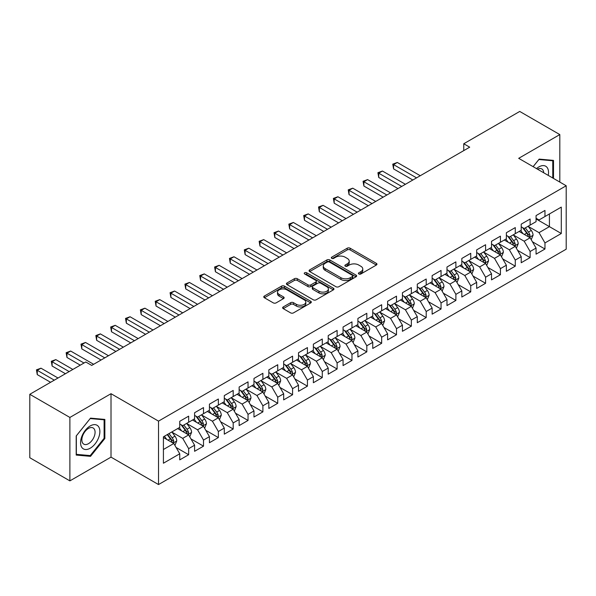 <?xml version="1.0" encoding="UTF-8"?>
<svg xmlns="http://www.w3.org/2000/svg" width="596" height="596" viewBox="0 0 596 596"><rect width="100%" height="100%" fill="white"/><g stroke="black" fill="none" stroke-linecap="round" stroke-linejoin="round"><path stroke-width="0.89" d="M358.837 273.981A1.445 0.834 0 0 0 360.878 273.981L376.359 265.041A2.064 1.192 0 0 0 376.963 264.199A2.064 1.192 0 0 0 376.359 263.358L350.128 248.212A2.064 1.192 0 0 0 347.215 248.212L331.734 257.152A1.445 0.834 0 0 0 331.309 257.74A1.445 0.834 0 0 0 331.734 258.329A1.445 0.834 0 0 0 333.775 258.329L335.779 257.174A6.593 3.807 0 0 1 345.106 257.174L347.289 258.44A6.593 3.807 0 0 1 349.219 261.13A6.593 3.807 0 0 1 347.289 263.819L345.285 264.982A1.445 0.834 0 0 0 344.861 265.57A1.445 0.834 0 0 0 345.285 266.159A1.445 0.834 0 0 0 347.326 266.159L349.33 264.996A6.593 3.807 0 0 1 358.658 264.996L360.841 266.263A6.593 3.807 0 0 1 362.77 268.952A6.593 3.807 0 0 1 360.841 271.649L358.837 272.804A1.445 0.834 0 0 0 358.412 273.393A1.445 0.834 0 0 0 358.837 273.981L358.837 272.804M283.242 306.94A2.064 1.192 0 0 0 282.638 307.782A2.064 1.192 0 0 0 283.242 308.624L290.602 312.87A2.064 1.192 0 0 0 293.515 312.87L310.71 302.947A2.064 1.192 0 0 0 311.313 302.105A2.064 1.192 0 0 0 310.71 301.263L284.478 286.117A2.064 1.192 0 0 0 281.565 286.117L264.371 296.048A2.064 1.192 0 0 0 263.767 296.89A2.064 1.192 0 0 0 264.371 297.732L273.259 302.857A2.064 1.192 0 0 0 276.171 302.857L283.532 298.611A2.064 1.192 0 0 0 284.136 297.769A2.064 1.192 0 0 0 283.532 296.927L279.122 294.387A5.513 3.181 0 0 1 277.512 292.137A5.513 3.181 0 0 1 280.91 289.194A5.513 3.181 0 0 1 286.922 289.88L304.191 299.855A5.513 3.181 0 0 1 305.808 302.105A5.513 3.181 0 0 1 302.403 305.048A5.513 3.181 0 0 1 296.391 304.355L293.515 302.694A2.064 1.192 0 0 0 290.602 302.694L283.242 306.94L283.242 308.624M69.888 417.446L69.888 480.875L111.012 457.132L111.012 393.703L69.888 417.446L29.8 394.299L85.772 361.988L91.709 365.415L469.7 147.182L463.762 143.755L463.762 150.609M111.012 393.703L158.521 421.126L566.2 185.758L566.2 249.188L158.521 484.555L158.521 421.126M559.815 182.071L559.815 134.584L518.691 158.327L566.2 185.758M559.815 134.584L519.734 111.445L463.762 143.755M335.921 286.706A2.064 1.192 0 0 0 338.833 286.706L356.035 276.782A2.064 1.192 0 0 0 356.639 275.941A2.064 1.192 0 0 0 356.035 275.099L329.804 259.953A2.064 1.192 0 0 0 326.884 259.953L309.689 269.876A2.064 1.192 0 0 0 309.086 270.718A2.064 1.192 0 0 0 309.689 271.56L335.921 286.706M305.241 274.294A1.445 0.834 0 0 1 306.702 274.495L306.702 272.782L333.373 288.181A2.064 1.192 0 0 1 333.976 289.023A2.064 1.192 0 0 1 333.373 289.865L316.178 299.788A2.064 1.192 0 0 1 313.265 299.788L287.034 284.642L287.034 282.966A2.064 1.192 0 0 0 286.43 283.808A2.064 1.192 0 0 0 287.034 284.642M287.034 282.966L294.387 278.712A2.064 1.192 0 0 1 297.307 278.712L307.946 284.858A2.064 1.192 0 0 0 310.859 284.858L315.738 282.035A2.064 1.192 0 0 0 316.342 281.193A2.064 1.192 0 0 0 315.738 280.351L304.66 273.959A1.445 0.834 0 0 1 304.243 273.37A1.445 0.834 0 0 1 305.13 272.603A1.445 0.834 0 0 1 306.702 272.782M536.065 218.926L549.423 226.644L549.423 213.957L561.298 207.103L544.967 216.527L544.967 210.44L536.065 215.588L536.065 221.667L530.12 225.102L530.12 219.015L521.217 224.156L521.217 230.242L515.279 233.669L515.279 227.583L506.369 232.731L506.369 238.817L500.431 242.244L500.431 236.158L491.521 241.298L491.521 247.385L485.584 250.812L485.584 244.725L476.673 249.873L476.673 255.96L470.736 259.387L470.736 253.3L461.833 258.44L461.833 264.527L455.888 267.954L455.888 261.868L446.985 267.015L446.985 273.102L441.047 276.529L441.047 270.442L432.137 275.583L432.137 281.67L426.2 285.097L426.2 279.017L417.289 284.158L417.289 290.245L411.352 293.672L411.352 287.585L402.442 292.725L402.442 298.812L396.504 302.239L396.504 296.16L387.601 301.3L387.601 307.387L381.656 310.814L381.656 304.727L372.753 309.868L372.753 315.954L366.816 319.389L366.816 313.302L357.905 318.443L357.905 324.529L351.968 327.956L351.968 321.87L343.058 327.018L343.058 333.097L337.12 336.531L337.12 330.445L328.21 335.585L328.21 341.672L322.272 345.099L322.272 339.012L313.369 344.16L313.369 350.239L307.424 353.674L307.424 347.587L298.522 352.728L298.522 358.814L292.584 362.241L292.584 356.155L283.674 361.303L283.674 367.389L277.736 370.816L277.736 364.73L268.826 369.87L268.826 375.957L262.888 379.384L262.888 373.297L253.978 378.445L253.978 384.532L248.04 387.959L248.04 381.872L239.138 387.013L239.138 393.099L233.192 396.526L233.192 390.44L224.29 395.588L224.29 401.674L218.352 405.101L218.352 399.015L209.442 404.155L209.442 410.242L203.504 413.669L203.504 407.589L194.594 412.73L194.594 418.817L188.656 422.244L188.656 416.157L179.746 421.298L179.746 427.384L163.416 436.816L163.416 463.219L179.746 453.787L173.809 443.498L163.416 437.501M561.298 207.103L561.298 233.498L544.967 242.93L539.03 232.641L528.265 226.428M532.422 241.775L544.967 249.016L544.967 242.93M544.967 249.016L536.065 254.157L536.065 248.07L530.12 251.497L524.182 241.216L513.424 235.003M517.581 250.342L530.12 257.584L530.12 251.497M530.12 257.584L521.217 262.732L521.217 256.645L515.279 260.072L509.342 249.784L498.576 243.57M502.733 258.917L515.279 266.159L515.279 260.072M515.279 266.159L506.369 271.299L506.369 265.213L500.431 268.64L494.494 258.359L483.728 252.145M487.886 267.485L500.431 274.726L500.431 268.64M500.431 274.726L491.521 279.874L491.521 273.788L485.584 277.215L479.646 266.926L468.881 260.713M473.038 276.06L485.584 283.301L485.584 277.215M485.584 283.301L476.673 288.442L476.673 282.355L470.736 285.789L464.798 275.501L454.033 269.288M458.19 284.627L470.736 291.869L470.736 285.789M470.736 291.869L461.833 297.017L461.833 290.93L455.888 294.357L449.95 284.069L439.192 277.855M443.35 293.202L455.888 300.444L455.888 294.357M455.888 300.444L446.985 305.584L446.985 299.497L441.047 302.932L435.11 292.643L424.345 286.43M428.502 301.77L441.047 309.011L441.047 302.932M441.047 309.011L432.137 314.159L432.137 308.072L426.2 311.499L420.262 301.211L409.497 294.998M413.654 310.345L426.2 317.586L426.2 311.499M426.2 317.586L417.289 322.727L417.289 316.64L411.352 320.074L405.414 309.786L394.649 303.573M398.806 318.912L411.352 326.161L411.352 320.074M411.352 326.161L402.442 331.301L402.442 325.215L396.504 328.642L390.566 318.361L379.801 312.14M383.958 327.487L396.504 334.728L396.504 328.642M396.504 334.728L387.601 339.869L387.601 333.79L381.656 337.217L375.718 326.928L364.961 320.715M369.118 336.055L381.656 343.303L381.656 337.217M381.656 343.303L372.753 348.444L372.753 342.357L366.816 345.784L360.878 335.503L350.113 329.283M354.27 344.63L366.816 351.871L366.816 345.784M366.816 351.871L357.905 357.011L357.905 350.932L351.968 354.359L346.03 344.071L335.265 337.858M339.422 353.197L351.968 360.446L351.968 354.359M351.968 360.446L343.058 365.586L343.058 359.5L337.12 362.927L331.182 352.646L320.417 346.432M324.574 361.772L337.12 369.013L337.12 362.927M337.12 369.013L328.21 374.161L328.21 368.075L322.272 371.502L316.334 361.213L305.569 355M309.726 370.347L322.272 377.588L322.272 371.502M322.272 377.588L313.369 382.729L313.369 376.642L307.424 380.069L301.487 369.788L290.721 363.575M294.886 378.914L307.424 386.156L307.424 380.069M307.424 386.156L298.522 391.304L298.522 385.217L292.584 388.644L286.646 378.356L275.881 372.142M280.038 387.489L292.584 394.731L292.584 388.644M292.584 394.731L283.674 399.871L283.674 393.785L277.736 397.212L271.798 386.931L261.033 380.717M265.19 396.057L277.736 403.298L277.736 397.212M277.736 403.298L268.826 408.446L268.826 402.36L262.888 405.787L256.95 395.498L246.185 389.285M250.342 404.632L262.888 411.873L262.888 405.787M262.888 411.873L253.978 417.014L253.978 410.927L248.04 414.362L242.103 404.073L231.337 397.86M235.495 413.199L248.04 420.441L248.04 414.362M248.04 420.441L239.138 425.589L239.138 419.502L233.192 422.929L227.255 412.641L216.49 406.427M220.654 421.774L233.192 429.016L233.192 422.929M233.192 429.016L224.29 434.156L224.29 428.07L218.352 431.504L212.407 421.216L201.649 415.002M205.806 430.342L218.352 437.583L218.352 431.504M218.352 437.583L209.442 442.731L209.442 436.644L203.504 440.072L197.567 429.783L186.801 423.57M190.958 438.917L203.504 446.158L203.504 440.072M203.504 446.158L194.594 451.299L194.594 445.212L188.656 448.646L182.719 438.358L171.953 432.145M176.111 447.484L188.656 454.733L188.656 448.646M188.656 454.733L179.746 459.874L179.746 453.787M179.746 423.957L182.719 425.671L188.656 422.244M163.416 449.503L173.809 443.498M194.594 415.39L197.567 417.103L203.504 413.669M182.719 438.358L188.656 434.931L177.668 428.584M194.594 445.212L188.656 434.931M209.442 406.815L212.407 408.528L218.352 405.101M197.567 429.783L203.504 426.356L192.515 420.016M209.442 436.644L203.504 426.356M224.29 398.24L227.255 399.961L233.192 396.526M212.407 421.216L218.352 417.789L207.363 411.441M224.29 428.07L218.352 417.789M239.138 389.672L242.103 391.386L248.04 387.959M227.255 412.641L233.192 409.214L222.211 402.874M239.138 419.502L233.192 409.214M253.978 381.097L256.95 382.818L262.888 379.384M242.103 404.073L248.04 400.646L237.059 394.299M253.978 410.927L248.04 400.646M268.826 372.53L271.798 374.243L277.736 370.816M256.95 395.498L262.888 392.071L251.899 385.731M268.826 402.36L262.888 392.071M283.674 363.955L286.646 365.668L292.584 362.241M271.798 386.931L277.736 383.504L266.747 377.156M283.674 393.785L277.736 383.504M298.522 355.387L301.487 357.101L307.424 353.674M286.646 378.356L292.584 374.929L281.595 368.589M298.522 385.217L292.584 374.929M313.369 346.812L316.334 348.526L322.272 345.099M301.487 369.788L307.424 366.361L296.443 360.014M313.369 376.642L307.424 366.361M328.21 338.245L331.182 339.958L337.12 336.531M316.334 361.213L322.272 357.786L311.291 351.446M328.21 368.075L322.272 357.786M343.058 329.67L346.03 331.383L351.968 327.956M331.182 352.646L337.12 349.211L326.131 342.871M343.058 359.5L337.12 349.211M357.905 321.102L360.878 322.816L366.816 319.389M346.03 344.071L351.968 340.644L340.979 334.304M357.905 350.932L351.968 340.644M372.753 312.527L375.718 314.241L381.656 310.814M360.878 335.503L366.816 332.069L355.827 325.729M372.753 342.357L366.816 332.069M387.601 303.96L390.566 305.673L396.504 302.239M375.718 326.928L381.656 323.501L370.675 317.154M387.601 333.79L381.656 323.501M402.442 295.385L405.414 297.099L411.352 293.672M390.566 318.361L396.504 314.926L385.523 308.586M402.442 325.215L396.504 314.926M417.289 286.818L420.262 288.531L426.2 285.097M405.414 309.786L411.352 306.359L400.363 300.012M417.289 316.64L411.352 306.359M432.137 278.243L435.11 279.956L441.047 276.529M420.262 301.211L426.2 297.784L415.211 291.444M432.137 308.072L426.2 297.784M446.985 269.668L449.95 271.389L455.888 267.954M435.11 292.643L441.047 289.216L430.059 282.869M446.985 299.497L441.047 289.216M461.833 261.1L464.798 262.814L470.736 259.387M449.95 284.069L455.888 280.642L444.907 274.302M461.833 290.93L455.888 280.642M476.673 252.525L479.646 254.246L485.584 250.812M464.798 275.501L470.736 272.074L459.754 265.727M476.673 282.355L470.736 272.074M491.521 243.958L494.494 245.671L500.431 242.244M479.646 266.926L485.584 263.499L474.595 257.159M491.521 273.788L485.584 263.499M506.369 235.383L509.342 237.096L515.279 233.669M494.494 258.359L500.431 254.932L489.443 248.584M506.369 265.213L500.431 254.932M521.217 226.815L524.182 228.529L530.12 225.102M509.342 249.784L515.279 246.357L504.29 240.017M521.217 256.645L515.279 246.357M536.065 218.24L539.03 219.954L544.967 216.527M524.182 241.216L530.12 237.789L519.138 231.442M536.065 248.07L530.12 237.789M29.8 394.299L29.8 457.728L69.888 480.875M111.012 457.132L158.521 484.555M539.03 232.641L549.423 226.644L561.298 233.498M553.505 178.428L553.505 160.391L539.179 159.11L533.115 166.656M104.851 438.522L104.851 419.42L90.525 418.139L76.199 435.967L76.199 455.068L90.525 456.35L104.851 438.522L104.106 438.097M359.418 274.182L360.841 273.363A6.593 3.807 0 0 0 362.77 270.666L362.77 268.952M349.219 261.13L349.219 262.843A6.593 3.807 0 0 1 347.289 265.533L345.859 266.36M376.337 265.056L350.128 249.933A2.064 1.192 0 0 0 347.215 249.933L332.307 258.537M356.006 276.797L329.804 261.666A2.064 1.192 0 0 0 326.884 261.666L309.719 271.575M352.392 276.529A1.445 0.834 0 0 0 352.81 275.941A1.445 0.834 0 0 0 352.392 275.352L329.365 262.054A1.445 0.834 0 0 0 327.323 262.054L325.215 263.276A6.593 3.807 0 0 0 323.278 265.965A6.593 3.807 0 0 0 325.215 268.662L340.949 277.743A6.593 3.807 0 0 0 350.277 277.743L352.392 276.529L352.392 278.243A1.445 0.834 0 0 0 352.81 277.654L352.81 275.941M323.278 265.965L323.278 267.678A6.593 3.807 0 0 0 325.215 270.375L325.215 268.662M352.392 278.243L350.277 279.464A6.593 3.807 0 0 1 340.949 279.464L325.215 270.375M287.056 284.665L294.387 280.425L294.387 278.712M316.342 281.193L316.342 282.914A2.064 1.192 0 0 1 315.738 283.748L310.859 286.572A2.064 1.192 0 0 1 307.946 286.572L297.307 280.425A2.064 1.192 0 0 0 294.387 280.425M306.702 274.495L333.343 289.88M318.979 291.228A5.513 3.181 0 0 0 324.991 291.921A5.513 3.181 0 0 0 328.396 288.978A5.513 3.181 0 0 0 326.779 286.728L320.693 283.212A2.064 1.192 0 0 0 317.78 283.212L312.9 286.035A2.064 1.192 0 0 0 312.297 286.877A2.064 1.192 0 0 0 312.9 287.719L318.979 291.228L318.979 292.941A5.513 3.181 0 0 0 324.991 293.634A5.513 3.181 0 0 0 328.396 290.692L328.396 288.978M312.297 286.877L312.297 288.591A2.064 1.192 0 0 0 312.9 289.433L312.9 287.719M318.979 292.941L312.9 289.433M305.808 302.105L305.808 303.818A5.513 3.181 0 0 1 302.403 306.761A5.513 3.181 0 0 1 296.391 306.068L293.515 304.407A2.064 1.192 0 0 0 290.602 304.407L283.271 308.639M277.512 292.137L277.512 293.85A5.513 3.181 0 0 0 279.122 296.1L279.122 294.387M283.502 298.626L279.122 296.1M310.71 301.263L310.71 302.947L284.478 287.831A2.064 1.192 0 0 0 281.565 287.831L264.4 297.747M89.005 455.471L90.525 456.35M531.222 239.689L533.062 235.196A5.565 3.211 -120 0 0 531.289 230.458L528.13 226.249M523.109 233.736L520.71 230.533M420.262 175.731L397.294 162.47L393.583 164.608L393.583 168.899L412.834 180.014M529.077 237.178L530.06 235.435A5.565 3.211 -120 0 0 528.466 232.09L525.314 227.881M523.512 228.141L527.408 233.341A2.831 1.639 60 0 1 527.922 234.198L530.06 235.435M522.536 227.575L526.685 233.118A5.565 3.211 60 0 1 528.279 236.463L528.391 236.783M393.583 168.899L392.764 164.138L416.544 177.869M392.764 164.138L397.294 162.47M516.374 248.256L518.215 243.771A5.565 3.211 -120 0 0 516.441 239.033L513.29 234.817M508.261 242.304L505.862 239.108M405.414 184.298L382.446 171.037L378.736 173.183L378.736 177.466L397.986 188.582M514.229 245.753L515.093 244.978L515.212 244.002A5.565 3.211 -120 0 0 513.618 240.657L510.467 236.448M508.664 236.709L512.56 241.909A2.831 1.639 60 0 1 513.074 242.773L515.212 244.002M507.688 236.143L511.837 241.685A5.565 3.211 60 0 1 513.432 245.03L513.543 245.358M378.736 177.466L377.916 172.713L401.704 186.444M377.916 172.713L382.446 171.037M501.527 256.831L503.367 252.339A5.565 3.211 -120 0 0 501.594 247.601L498.442 243.391M493.413 250.879L491.015 247.675M390.566 192.873L367.598 179.612L363.888 181.75L363.888 186.041L383.146 197.157M499.381 254.321L500.364 252.577A5.565 3.211 -120 0 0 498.77 249.232L495.619 245.023M493.816 245.284L497.712 250.484A2.831 1.639 60 0 1 498.226 251.341L500.364 252.577M492.84 244.718L496.99 250.26A5.565 3.211 60 0 1 498.584 253.605L498.696 253.926M363.888 186.041L363.068 181.281L386.856 195.011M363.068 181.281L367.598 179.612M548.238 175.388A13.648 7.882 120 0 0 547.24 167.647A13.648 7.882 120 0 0 536.504 168.616M543.723 172.78A9.342 5.394 120 0 0 542.844 169.912A9.342 5.394 120 0 0 541.794 168.936A9.342 5.394 120 0 0 537.51 169.189M538.851 159.519L552.768 160.771L552.768 177.995M551.844 160.242L552.768 160.771M533.144 166.671L538.881 159.534M81.868 447.469A13.648 7.882 120 0 0 95.047 443.938A13.648 7.882 120 0 0 98.578 426.676A13.648 7.882 120 0 0 85.399 430.208A13.648 7.882 120 0 0 81.868 447.469M82.747 443.178A9.342 5.394 120 0 0 83.798 444.147A9.342 5.394 120 0 0 92.492 439.788A9.342 5.394 120 0 0 94.19 428.941A9.342 5.394 120 0 0 93.14 427.965A9.342 5.394 120 0 0 84.446 432.331A9.342 5.394 120 0 0 82.747 443.178M90.227 418.563L104.106 419.8L104.106 438.313L90.227 455.582L76.34 454.338L76.34 435.832L90.197 418.548M103.19 419.271L104.106 419.8M486.686 265.406L488.526 260.914A5.565 3.211 -120 0 0 486.746 256.176L483.594 251.966M478.566 259.446L476.167 256.25M375.718 201.441L352.75 188.18L349.04 190.325L349.04 194.609L368.298 205.724M484.533 262.896L485.397 262.121L485.517 261.145A5.565 3.211 -120 0 0 483.93 257.8L480.771 253.591M478.975 253.851L482.864 259.051A2.831 1.639 60 0 1 483.386 259.916L485.517 261.145M477.992 253.293L482.142 258.828A5.565 3.211 60 0 1 483.736 262.18L483.848 262.501M349.04 194.609L348.228 189.856L372.008 203.586M348.228 189.856L352.75 188.18M471.838 273.974L473.678 269.481A5.565 3.211 -120 0 0 471.898 264.743L468.747 260.534M463.718 268.021L461.326 264.818M360.871 210.015L337.91 196.755L334.192 198.9L334.192 203.184L353.45 214.299M469.693 271.463L470.676 269.72A5.565 3.211 -120 0 0 469.082 266.375L465.923 262.166M464.128 262.426L468.024 267.626A2.831 1.639 60 0 1 468.538 268.483L470.676 269.72M463.144 261.86L467.301 267.403A5.565 3.211 60 0 1 468.888 270.748L469.007 271.068M334.192 203.184L333.38 198.423L357.16 212.154M333.38 198.423L337.91 196.755M456.99 282.549L458.831 278.056A5.565 3.211 -120 0 0 457.058 273.318L453.899 269.109M448.877 276.589L446.478 273.393M346.03 218.583L323.062 205.322L319.352 207.468L319.352 211.751L338.603 222.874M454.845 280.038L455.828 278.295A5.565 3.211 -120 0 0 454.234 274.942L451.083 270.733M449.28 270.994L453.176 276.194A2.831 1.639 60 0 1 453.69 277.058L455.828 278.295M448.304 270.435L452.453 275.97A5.565 3.211 60 0 1 454.048 279.323L454.159 279.643M319.352 211.751L318.532 206.998L342.313 220.729M318.532 206.998L323.062 205.322M442.143 291.116L443.983 286.624A5.565 3.211 -120 0 0 442.21 281.886L439.051 277.676M434.03 285.164L431.631 281.96M331.182 227.158L308.214 213.897L304.504 216.043L304.504 220.326L323.755 231.442M439.997 288.606L440.98 286.862A5.565 3.211 -120 0 0 439.386 283.517L436.235 279.308M434.432 279.569L438.328 284.769A2.831 1.639 60 0 1 438.842 285.633L440.98 286.862M433.456 279.002L437.606 284.545A5.565 3.211 60 0 1 439.2 287.89L439.312 288.211M304.504 220.326L303.684 215.566L327.472 229.296M303.684 215.566L308.214 213.897M427.295 299.691L429.135 295.199A5.565 3.211 -120 0 0 427.362 290.461L424.21 286.251M419.182 293.739L416.783 290.535M316.334 235.725L293.366 222.472L289.656 224.61L289.656 228.894L308.914 240.017M425.149 297.18L426.133 295.437A5.565 3.211 -120 0 0 424.538 292.085L421.387 287.875M419.584 288.136L423.48 293.336A2.831 1.639 60 0 1 423.994 294.2L426.133 295.437M418.608 287.577L422.758 293.113A5.565 3.211 60 0 1 424.352 296.465L424.464 296.786M289.656 228.894L288.837 224.141L312.624 237.871M288.837 224.141L293.366 222.472M412.454 308.259L414.295 303.766A5.565 3.211 -120 0 0 412.514 299.028L409.363 294.819M404.334 302.306L401.935 299.103M301.487 244.3L278.518 231.039L274.808 233.185L274.808 237.469L294.066 248.584M410.301 305.755L411.285 304.005A5.565 3.211 -120 0 0 409.698 300.66L406.539 296.45M404.744 296.711L408.632 301.911A2.831 1.639 60 0 1 409.154 302.775L411.285 304.005M403.76 296.145L407.91 301.688A5.565 3.211 60 0 1 409.504 305.033L409.616 305.353M274.808 237.469L273.996 232.708L297.776 246.446M273.996 232.708L278.518 231.039M397.607 316.834L399.447 312.341A5.565 3.211 -120 0 0 397.666 307.603L394.515 303.394M389.486 310.881L387.095 307.678M286.639 252.868L263.678 239.614L259.96 241.752L259.96 246.036L279.219 257.159M395.461 314.323L396.444 312.58A5.565 3.211 -120 0 0 394.85 309.227L391.691 305.018M389.896 305.286L393.792 310.486A2.831 1.639 60 0 1 394.306 311.343L396.444 312.58M388.912 304.72L393.069 310.263A5.565 3.211 60 0 1 394.656 313.608L394.775 313.928M259.96 246.036L259.148 241.283L282.929 255.013M259.148 241.283L263.678 239.614M382.759 325.401L384.599 320.909A5.565 3.211 -120 0 0 382.826 316.171L379.667 311.961M374.646 319.449L372.247 316.252M271.798 261.443L248.83 248.182L245.12 250.327L245.12 254.611L264.371 265.727M380.613 322.898L381.596 321.147A5.565 3.211 -120 0 0 380.002 317.802L376.851 313.593M375.048 313.854L378.944 319.054A2.831 1.639 60 0 1 379.458 319.918L381.596 321.147M374.072 313.287L378.222 318.83A5.565 3.211 60 0 1 379.816 322.175L379.928 322.496M245.12 254.611L244.3 249.851L268.081 263.588M244.3 249.851L248.83 248.182M367.911 333.976L369.751 329.484A5.565 3.211 -120 0 0 367.978 324.745L364.819 320.536M359.798 328.024L357.399 324.82M256.95 270.01L233.982 256.757L230.272 258.895L230.272 263.186L249.523 274.302M365.765 331.465L366.749 329.722A5.565 3.211 -120 0 0 365.154 326.377L362.003 322.16M360.2 322.429L364.096 327.629A2.831 1.639 60 0 1 364.61 328.485L366.749 329.722M359.224 321.862L363.374 327.405A5.565 3.211 60 0 1 364.968 330.75L365.08 331.071M230.272 263.186L229.453 258.426L253.24 272.156M229.453 258.426L233.982 256.757M353.063 342.544L354.903 338.051A5.565 3.211 -120 0 0 353.13 333.313L349.979 329.104M344.95 336.591L342.551 333.395M242.103 278.585L219.134 265.324L215.424 267.47L215.424 271.754L234.682 282.869M350.917 340.04L351.782 339.266L351.901 338.29A5.565 3.211 -120 0 0 350.306 334.945L347.155 330.735M345.352 330.996L349.249 336.196A2.831 1.639 60 0 1 349.763 337.06L351.901 338.29M344.376 330.43L348.526 335.973A5.565 3.211 60 0 1 350.12 339.318L350.232 339.645M215.424 271.754L214.605 267.001L238.393 280.731M214.605 267.001L219.134 265.324M338.223 351.118L340.063 346.626A5.565 3.211 -120 0 0 338.282 341.888L335.131 337.679M330.102 345.166L327.703 341.962M227.255 287.16L204.286 273.899L200.576 276.037L200.576 280.329L219.835 291.444M336.07 348.608L337.053 346.865A5.565 3.211 -120 0 0 335.466 343.519L332.307 339.303M330.512 339.571L334.401 344.771A2.831 1.639 60 0 1 334.922 345.628L337.053 346.865M329.528 339.005L333.678 344.548A5.565 3.211 60 0 1 335.272 347.893L335.384 348.213M200.576 280.329L199.764 275.568L223.545 289.298M199.764 275.568L204.286 273.899M323.375 359.686L325.215 355.194A5.565 3.211 -120 0 0 323.434 350.463L320.283 346.246M315.254 353.733L312.863 350.537M212.407 295.728L189.446 282.467L185.728 284.612L185.728 288.896L204.987 300.012M321.222 357.183L322.212 355.432A5.565 3.211 -120 0 0 320.618 352.087L317.459 347.878M315.664 348.139L319.56 353.339A2.831 1.639 60 0 1 320.074 354.203L322.212 355.432M314.681 347.572L318.838 353.115A5.565 3.211 60 0 1 320.425 356.46L320.544 356.788M185.728 288.896L184.916 284.143L208.697 297.873M184.916 284.143L189.446 282.467M308.527 368.261L310.367 363.769A5.565 3.211 -120 0 0 308.594 359.03L305.435 354.821M300.414 362.308L298.015 359.105M197.567 304.303L174.598 291.042L170.888 293.18L170.888 297.471L190.139 308.586M306.381 365.75L307.365 364.007A5.565 3.211 -120 0 0 305.77 360.662L302.619 356.453M300.816 356.713L304.712 361.914A2.831 1.639 60 0 1 305.226 362.77L307.365 364.007M299.84 356.147L303.99 361.69A5.565 3.211 60 0 1 305.584 365.035L305.696 365.355M170.888 297.471L170.069 292.71L193.849 306.441M170.069 292.71L174.598 291.042M293.679 376.828L295.519 372.344A5.565 3.211 -120 0 0 293.746 367.605L290.587 363.389M285.566 370.876L283.167 367.68M182.719 312.87L159.75 299.609L156.04 301.755L156.04 306.039L175.291 317.154M291.533 374.325L292.398 373.55L292.517 372.575A5.565 3.211 -120 0 0 290.923 369.229L287.771 365.02M285.968 365.281L289.865 370.481A2.831 1.639 60 0 1 290.379 371.345L292.517 372.575M284.992 364.715L289.142 370.258A5.565 3.211 60 0 1 290.736 373.603L290.848 373.93M156.04 306.039L155.221 301.285L179.009 315.016M155.221 301.285L159.75 299.609M278.831 385.403L280.671 380.911A5.565 3.211 -120 0 0 278.898 376.173L275.747 371.964M270.718 379.451L268.319 376.247M167.871 321.445L144.903 308.184L141.192 310.322L141.192 314.613L160.451 325.729M276.686 382.893L277.669 381.149A5.565 3.211 -120 0 0 276.075 377.804L272.923 373.595M271.12 373.856L275.017 379.056A2.831 1.639 60 0 1 275.531 379.913L277.669 381.149M270.144 373.29L274.294 378.832A5.565 3.211 60 0 1 275.888 382.178L276 382.498M141.192 314.613L140.373 309.853L164.161 323.583M140.373 309.853L144.903 308.184M263.983 393.978L265.831 389.486A5.565 3.211 -120 0 0 264.05 384.748L260.899 380.539M255.87 388.018L253.471 384.822M153.023 330.013L130.055 316.752L126.345 318.897L126.345 323.181L145.603 334.304M261.838 391.468L262.702 390.693L262.821 389.717A5.565 3.211 -120 0 0 261.234 386.372L258.075 382.163M256.28 382.423L260.169 387.623A2.831 1.639 60 0 1 260.69 388.488L262.821 389.717M255.297 381.865L259.446 387.4A5.565 3.211 60 0 1 261.041 390.752L261.152 391.073M126.345 323.181L125.532 318.428L149.313 332.158M125.532 318.428L130.055 316.752M249.143 402.546L250.983 398.053A5.565 3.211 -120 0 0 249.202 393.315L246.051 389.106M241.022 396.593L238.631 393.39M138.175 338.588L115.214 325.327L111.497 327.472L111.497 331.756L130.755 342.871M246.99 400.035L247.981 398.292A5.565 3.211 -120 0 0 246.386 394.947L243.228 390.738M241.432 390.998L245.329 396.198A2.831 1.639 60 0 1 245.843 397.055L247.981 398.292M240.449 390.432L244.606 395.975A5.565 3.211 60 0 1 246.193 399.32L246.304 399.64M111.497 331.756L110.685 326.995L134.465 340.726M110.685 326.995L115.214 325.327M234.295 411.121L236.135 406.628A5.565 3.211 -120 0 0 234.362 401.89L231.203 397.681M226.182 405.161L223.783 401.965M123.335 347.155L100.366 333.894L96.656 336.04L96.656 340.323L115.907 351.446M232.149 408.61L233.133 406.867A5.565 3.211 -120 0 0 231.539 403.514L228.387 399.305M226.584 399.566L230.481 404.766A2.831 1.639 60 0 1 230.995 405.63L233.133 406.867M225.608 399.007L229.758 404.542A5.565 3.211 60 0 1 231.352 407.895L231.464 408.215M96.656 340.323L95.837 335.57L119.617 349.301M95.837 335.57L100.366 333.894M219.447 419.688L221.287 415.196A5.565 3.211 -120 0 0 219.514 410.458L216.355 406.248M211.334 413.736L208.935 410.532M108.487 355.73L85.519 342.469L81.808 344.615L81.808 348.898L101.059 360.014M217.302 417.178L218.285 415.434A5.565 3.211 -120 0 0 216.691 412.089L213.539 407.88M211.736 408.141L215.633 413.341A2.831 1.639 60 0 1 216.147 414.205L218.285 415.434M210.76 407.575L214.91 413.117A5.565 3.211 60 0 1 216.504 416.462L216.616 416.783M81.808 348.898L80.989 344.138L104.777 357.868M80.989 344.138L85.519 342.469M204.599 428.263L206.44 423.771A5.565 3.211 -120 0 0 204.666 419.033L201.515 414.823M196.486 422.311L194.087 419.107M93.639 364.298L70.671 351.044L66.961 353.182L66.961 357.466L80.274 365.154M202.454 425.753L203.437 424.009A5.565 3.211 -120 0 0 201.843 420.657L198.691 416.448M196.889 416.716L200.785 421.908A2.831 1.639 60 0 1 201.299 422.773L203.437 424.009M195.913 416.15L200.062 421.685A5.565 3.211 60 0 1 201.657 425.037L201.768 425.358M66.961 357.466L66.141 352.713L83.991 363.016M66.141 352.713L70.671 351.044M189.751 436.831L191.592 432.338A5.565 3.211 -120 0 0 189.819 427.6L186.667 423.391M181.638 430.878L179.24 427.675M72.854 369.445L55.823 359.611L52.113 361.757L52.113 366.041L65.433 373.729M187.606 434.328L188.589 432.577A5.565 3.211 -120 0 0 187.002 429.232L183.844 425.022M182.048 425.283L185.937 430.483A2.831 1.639 60 0 1 186.459 431.348L188.589 432.577M181.065 424.717L185.214 430.26A5.565 3.211 60 0 1 186.809 433.605L186.921 433.925M52.113 366.041L51.301 361.28L69.143 371.584M51.301 361.28L55.823 359.611M174.911 445.406L176.751 440.913A5.565 3.211 -120 0 0 174.971 436.175L171.819 431.966M166.791 439.453L164.399 436.25M58.006 378.013L40.982 368.186L37.265 370.325L37.265 374.616L50.586 382.297M172.758 442.895L173.749 441.152A5.565 3.211 -120 0 0 172.155 437.799L168.996 433.59M167.603 434.395L171.097 439.058A2.831 1.639 60 0 1 171.611 439.915L173.749 441.152M167.215 434.618L170.374 438.835A5.565 3.211 60 0 1 171.961 442.18L172.073 442.5M37.265 374.616L36.453 369.855L54.296 380.159M36.453 369.855L40.982 368.186M360.841 273.363L360.841 271.649M345.285 266.159L345.285 264.982M347.289 265.533L347.289 263.819M331.734 258.329L331.734 257.152M347.215 249.933L347.215 248.212M350.128 249.933L350.128 248.212M376.359 265.041L376.359 263.358M309.689 271.56L309.689 269.876M326.884 261.666L326.884 259.953M329.804 261.666L329.804 259.953M356.035 276.782L356.035 275.099M340.949 279.464L340.949 277.743M350.277 279.464L350.277 277.743M297.307 280.425L297.307 278.712M307.946 286.572L307.946 284.858M310.859 286.572L310.859 284.858M315.738 283.748L315.738 282.035M333.373 289.865L333.373 288.181M290.602 304.407L290.602 302.694M293.515 304.407L293.515 302.694M296.391 306.068L296.391 304.355M283.532 298.611L283.532 296.927M264.371 297.732L264.371 296.048M281.565 287.831L281.565 286.117M284.478 287.831L284.478 286.117M529.427 237.379L533.025 235.301M528.466 232.09L531.289 230.458M524.361 234.459L526.685 233.118M514.579 245.954L518.177 243.876M513.618 240.657L516.441 239.033M509.513 243.026L511.837 241.685M499.731 254.529L503.329 252.451M498.77 249.232L501.594 247.601M494.665 251.601L496.99 250.26M484.883 263.097L488.489 261.018M483.93 257.8L486.746 256.176M479.817 260.169L482.142 258.828M470.043 271.672L473.641 269.593M469.082 266.375L471.898 264.743M464.977 268.744L467.301 267.403M455.195 280.239L458.793 278.161M454.234 274.942L457.058 273.318M450.129 277.319L452.453 275.97M440.347 288.814L443.945 286.736M439.386 283.517L442.21 281.886M435.281 285.886L437.606 284.545M425.499 297.382L429.098 295.303M424.538 292.085L427.362 290.461M420.433 294.461L422.758 293.113M410.651 305.957L414.257 303.878M409.698 300.66L412.514 299.028M405.585 303.029L407.91 301.688M395.811 314.524L399.409 312.446M394.85 309.227L397.666 307.603M390.745 311.604L393.069 310.263M380.963 323.099L384.562 321.02M380.002 317.802L382.826 316.171M375.897 320.171L378.222 318.83M366.115 331.667L369.714 329.588M365.154 326.377L367.978 324.745M361.049 328.746L363.374 327.405M351.267 340.241L354.866 338.163M350.306 334.945L353.13 333.313M346.202 337.314L348.526 335.973M336.42 348.809L340.025 346.73M335.466 343.519L338.282 341.888M331.354 345.889L333.678 344.548M321.579 357.384L325.178 355.305M320.618 352.087L323.434 350.463M316.513 354.456L318.838 353.115M306.731 365.951L310.33 363.873M305.77 360.662L308.594 359.03M301.665 363.031L303.99 361.69M291.884 374.526L295.482 372.448M290.923 369.229L293.746 367.605M286.818 371.599L289.142 370.258M277.036 383.101L280.634 381.023M276.075 377.804L278.898 376.173M271.97 380.173L274.294 378.832M262.188 391.669L265.794 389.59M261.234 386.372L264.05 384.748M257.122 388.741L259.446 387.4M247.347 400.244L250.946 398.165M246.386 394.947L249.202 393.315M242.281 397.316L244.606 395.975M232.5 408.811L236.098 406.733M231.539 403.514L234.362 401.89M227.434 405.891L229.758 404.542M217.652 417.386L221.25 415.308M216.691 412.089L219.514 410.458M212.586 414.458L214.91 413.117M202.804 425.954L206.402 423.875M201.843 420.657L204.666 419.033M197.738 423.033L200.062 421.685M187.956 434.529L191.562 432.45M187.002 429.232L189.819 427.6M182.89 431.601L185.214 430.26M173.116 443.096L176.714 441.018M172.155 437.799L174.971 436.175M168.05 440.176L170.374 438.835"/></g></svg>
